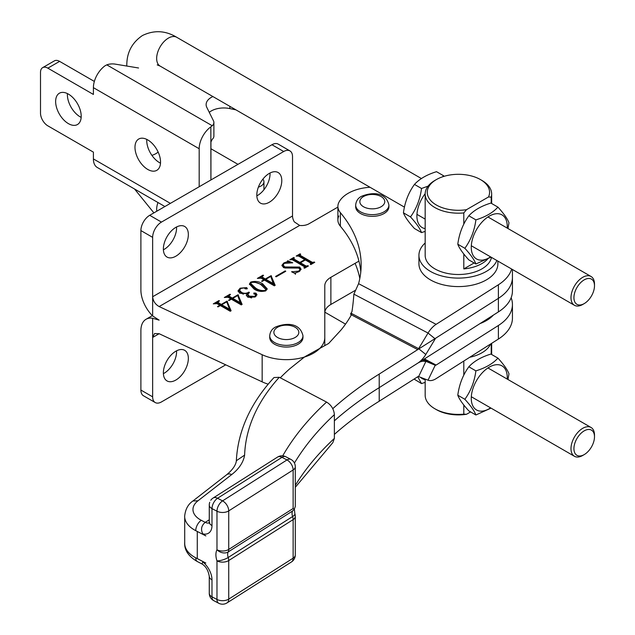 <?xml version="1.0" encoding="UTF-8"?>
<svg xmlns="http://www.w3.org/2000/svg" width="635" height="635" viewBox="0 0 635 635"><rect width="100%" height="100%" fill="white"/><g stroke="black" fill="none" stroke-linecap="round" stroke-linejoin="round"><path stroke-width="0.95" d="M176.57 226.965A17.661 10.2 -60 0 1 176.593 227.782A17.661 10.2 -60 0 1 163.393 249.801M188.349 234.561A17.661 10.2 -60 0 1 180.634 252.341A17.661 10.2 -60 0 1 167.029 257.072A17.661 10.2 -60 0 1 163.37 248.983A17.661 10.2 -60 0 1 171.077 231.211A17.661 10.2 -60 0 1 184.69 226.481A17.661 10.2 -60 0 1 188.349 234.561M270.018 173.014A17.661 10.2 -60 0 1 270.042 173.831A17.661 10.2 -60 0 1 256.834 195.85M281.789 180.618A17.661 10.2 -60 0 1 274.082 198.39A17.661 10.2 -60 0 1 260.469 203.121A17.661 10.2 -60 0 1 256.818 195.032A17.661 10.2 -60 0 1 264.525 177.26A17.661 10.2 -60 0 1 278.13 172.53A17.661 10.2 -60 0 1 281.789 180.618M176.57 350.814A17.661 10.2 -60 0 1 176.593 351.631A17.661 10.2 -60 0 1 163.393 373.65M188.349 358.41A17.661 10.2 -60 0 1 180.634 376.19A17.661 10.2 -60 0 1 167.029 380.921A17.661 10.2 -60 0 1 163.37 372.832A17.661 10.2 -60 0 1 171.077 355.06A17.661 10.2 -60 0 1 184.69 350.329A17.661 10.2 -60 0 1 188.349 358.41M337.891 207.097L308.975 223.79A10.39 6.001 180 0 1 299.656 225.441L159.139 306.562C155.226 304.3 153.059 301.03 152.646 296.743L152.646 237.363L140.891 230.576L140.891 289.957A24.932 14.399 -120 0 0 152.646 315.936L159.139 320.135L152.646 318.27L152.646 337.463L154.543 333.55L159.139 333.708L262.16 381.857A38.441 22.193 0 0 0 268.192 384.167M324.787 312.944A20.78 11.994 180 0 1 330.875 304.459L355.013 290.52M228.513 300.236L230.838 298.894L227.997 297.251L224.298 297.505L229.981 294.219L230.497 294.521L228.814 295.839L232.219 298.101L237.982 294.767L242.118 304.411L241.26 304.911L231.354 299.188L229.029 300.53L228.513 300.236M265.835 290.798C261.398 291.989 257.445 291.378 253.984 288.973L249.42 283.988L250.73 282.075C255.238 280.853 259.247 281.464 262.755 283.909L267.208 288.822L265.835 290.798M276.177 276.812L275.566 276.455L285.163 270.923L285.774 271.272L276.177 276.812M304.308 268.073L304.483 266.756L292.37 259.763L289.854 259.731L293.727 257.492L294.338 257.842L293.783 258.937L299.855 262.438L304.752 259.612L298.68 256.103L296.18 256.072L300.053 253.833L300.665 254.19L300.125 255.286L312.229 262.279L314.746 262.318L310.872 264.557L310.261 264.208L310.801 263.104L305.364 259.961L300.466 262.787L305.903 265.93L308.419 265.97L304.546 268.208L303.935 267.859L304.483 266.756M293.902 258.096L293.783 259.953L299.855 263.454L299.855 262.438M300.228 254.444L300.125 256.31L312.229 263.295L312.229 262.279M310.634 264.422L310.801 263.104M159.139 306.562L262.16 354.711A38.441 22.193 0 0 0 302.895 357.489A38.441 22.193 0 0 0 324.787 337.463L324.787 285.798A20.78 11.994 180 0 1 330.875 277.312L358.942 261.112M284.401 263.342L283.067 264.962L284.845 266.97L299.696 267.057L301.069 269.208L299.133 271.574L295.727 272.828L295.465 273.685L291.655 271.844L298.656 271.137L300.03 269.597L298.64 267.867L283.623 267.676L281.924 265.295L283.853 262.953L287.203 261.723L287.711 260.731L292.735 262.811L284.401 263.342M295.727 272.828L295.465 273.685M261.572 281.146L263.898 279.805L261.056 278.17L257.358 278.416L263.041 275.138L263.557 275.431L261.874 276.749L265.279 279.011L271.042 275.685L275.177 285.321L274.312 285.821L264.414 280.106L262.088 281.448L261.572 281.146M247.92 297.251L246.316 295.219L247.086 293.64L239.712 293.219L238.03 290.798L240.141 288.187L246.745 287.623L247.063 288.909L245.166 288.83L244.245 287.901L240.967 288.425L239.498 290.187L241.514 292.378C244.046 293.68 246.483 293.592 248.833 292.124L249.452 292.481L247.801 294.37L249.285 296.156L254.96 296.362L255.667 294.497L254.056 293.957L253.857 292.997L255.945 293.164L256.961 294.577L255.103 296.99L247.92 297.251M247.333 288.457L247.063 288.909M256.04 296.323L255.667 294.497M254.056 293.957L253.857 292.997L253.857 293.83M217.495 306.594L219.821 305.252L216.98 303.617L213.281 303.863L218.956 300.585L219.48 300.879L217.797 302.197L221.194 304.459L226.965 301.133L231.1 310.769L230.235 311.269L220.337 305.554L218.011 306.895L217.495 306.594M140.891 230.576A12.47 7.199 -60 0 1 149.709 215.305L271.947 144.732A12.47 7.199 -60 0 1 278.178 144.113L289.933 150.9A12.47 7.199 -60 0 1 292.521 156.607L292.521 215.987A8.311 4.802 -120 0 0 294.283 221.853L299.656 225.441M152.646 318.27A24.932 14.399 -120 0 0 146.058 319.262A24.932 14.399 -120 0 0 140.891 330.676L140.891 390.057A12.47 7.199 -60 0 0 143.47 395.764L155.226 402.55A12.47 7.199 -60 0 1 152.646 396.843L152.646 337.463L159.139 333.708M292.521 215.987L152.646 296.743L152.646 315.936M324.787 337.463L324.787 345.63M225.727 364.823L161.457 401.931A12.47 7.199 -60 0 1 155.226 402.55M152.646 237.363A12.47 7.199 -60 0 1 161.457 222.091L283.702 151.519A12.47 7.199 -60 0 1 289.933 150.9M291.838 259.596L293.457 258.667M293.727 258.207L293.727 257.492M293.902 259.112L293.783 259.953M299.855 263.454L300.466 263.104M304.752 260.318L304.752 259.612M298.172 255.945L299.791 255.008M300.053 254.556L300.053 253.833M300.228 255.46L300.125 256.31M312.229 263.295L312.745 263.477M313.761 262.89L313.761 262.184M314.135 262.676L314.135 261.969M305.903 265.93L305.903 266.954L300.466 263.811L300.466 262.787M305.903 266.954L306.419 267.129M307.435 266.541L307.435 265.835M307.808 266.327L307.808 265.62M283.067 264.962L283.067 265.978L284.845 267.986L284.845 266.97M284.845 267.986L299.696 268.081L299.696 267.057M299.696 268.081L300.998 269.669M291.909 271.97L291.909 271.494M293.783 272.875L295.489 273.01M298.656 271.82L298.656 271.137M299.918 271.05L300.03 269.597M281.996 265.827L283.226 264.374M283.853 263.708L283.853 262.953M287.203 262.461L287.203 261.723M287.203 262.747L287.711 260.731M287.711 261.747L289.536 262.501M285.163 271.629L285.163 270.923M263.898 280.4L263.898 279.805M260.072 277.868L261.874 276.828M263.041 275.733L263.041 275.138M261.874 276.749L262.438 278.392L262.438 277.368M262.438 278.392L265.279 280.027L265.279 279.011M265.279 280.027L265.795 279.733M270.923 276.773L271.042 275.685M271.042 276.701L271.478 276.947L271.478 275.931M271.478 276.947L274.852 285.512M265.795 279.313L265.795 280.329L273.629 284.75L270.788 276.431L265.795 279.313L273.629 283.734M273.542 284.798L273.542 283.781M249.484 284.52L250.722 283.099M250.73 283.067L250.73 282.075M255.246 282.353L262.755 284.924L262.755 283.909M262.755 284.924L267.137 289.322M255.611 289.044L255.611 288.028C258.302 290.084 261.501 290.886 265.224 290.441L265.843 289.473L261.128 284.845C258.413 282.821 255.151 282.019 251.349 282.432L250.666 284.432L255.611 289.044L261.072 291.481M265.795 290.814L265.843 289.473M265.224 291.092L265.224 290.441M250.666 283.416L255.611 288.028M246.404 295.719L247.086 293.64M238.093 291.338L239.736 289.457M240.141 289.004L240.141 288.187M244.507 288.123L246.745 288.639L246.745 287.623M239.498 290.187L239.498 291.211L241.514 293.394L241.514 292.378M241.514 293.394L243.435 294.172M247.086 293.973L248.126 293.529M248.833 292.87L248.833 292.124M247.801 294.37L247.801 295.386L249.285 297.172L249.285 296.156M249.285 297.172L251.595 297.966M254.96 297.069L254.96 296.362M253.857 294.013L255.945 294.188L255.945 293.164M255.945 294.188L256.865 295.116M230.838 299.49L230.838 298.894M227.012 296.95L228.814 295.91M229.981 294.815L229.981 294.219M228.814 295.839L228.814 296.855L229.378 297.474L229.378 296.458M229.378 297.474L232.219 299.117L232.219 298.101M232.219 299.117L232.735 298.815M237.863 295.854L237.982 294.767M237.982 295.783L238.419 296.037L238.419 295.013M238.419 296.037L241.792 304.602M232.735 298.394L232.735 299.41L240.57 303.84L237.728 295.513L232.735 298.394L240.57 302.824M240.482 303.887L240.482 302.871M219.821 305.856L219.821 305.252M215.995 303.316L217.797 302.276M218.956 301.18L218.956 300.585M217.797 302.197L217.797 303.22L218.361 303.84L218.361 302.824M218.361 303.84L221.194 305.475L221.194 304.459M221.194 305.475L221.718 305.181M226.838 302.22L226.965 301.133M226.965 302.149L227.393 302.395L227.393 301.379M227.393 302.395L230.775 310.959M221.718 304.76L221.718 305.776L229.465 310.253L229.552 309.181L226.711 301.879L221.718 304.76L229.552 309.181M229.465 310.253L229.465 309.229M81.161 117.372A18.074 10.438 60 0 1 80.177 116.848A18.074 10.438 60 0 1 67.429 93.583M68.421 123.634A18.074 10.438 60 0 1 56.61 107.704A18.074 10.438 60 0 1 59.38 93.218A18.074 10.438 60 0 1 68.421 94.115A18.074 10.438 60 0 1 80.232 110.045A18.074 10.438 60 0 1 77.462 124.531A18.074 10.438 60 0 1 68.421 123.634M160.504 163.179A18.074 10.438 60 0 1 159.512 162.655A18.074 10.438 60 0 1 146.772 139.39M147.757 169.442A18.074 10.438 60 0 1 135.953 153.511A18.074 10.438 60 0 1 138.724 139.025A18.074 10.438 60 0 1 147.757 139.922A18.074 10.438 60 0 1 159.568 155.845A18.074 10.438 60 0 1 156.797 170.331A18.074 10.438 60 0 1 147.757 169.442M164.909 206.534L97.274 167.481A18.701 10.795 -60 0 1 93.401 158.925L93.401 152.138L47.847 125.841A10.39 6.001 60 0 1 40.505 113.117L40.505 72.398A10.39 6.001 60 0 1 42.656 67.643A10.39 6.001 60 0 1 47.847 68.151L93.401 94.448L93.401 87.662A18.701 10.795 -60 0 1 105.061 65.77L106.791 64.857L212.241 125.738A10.39 6.001 0 0 0 213.892 122.499A10.39 6.001 0 0 0 213.487 120.841L206.812 107.394A17.661 10.2 0 0 1 206.129 104.584A17.661 10.2 0 0 1 212.9 96.552M210.899 179.983L210.852 126.841A18.701 10.795 120 0 0 199.184 148.741L199.184 186.746M213.892 122.499L213.892 136.065A10.39 6.001 180 0 1 212.241 139.311L210.939 141.954L210.939 179.959M42.656 67.643L54.412 60.857A10.39 6.001 60 0 1 59.603 61.373L94.345 81.431M262.874 179.181A10.39 6.001 180 0 1 263.938 181.824A10.39 6.001 180 0 1 258.381 187.134M210.939 148.741L237.974 164.346M151.908 155.361A17.661 10.2 0 0 0 158.139 152.059M210.852 126.841L212.241 125.738M106.791 64.857A10.39 6.001 0 0 1 115.268 64.135L138.565 67.993M235.942 109.863L229.83 108.577A17.661 10.2 0 0 0 209.272 112.347M384.056 213.527A16.621 9.596 180 0 1 365.935 215.606A16.621 9.596 180 0 1 355.679 206.74A16.621 9.596 0 0 0 361.124 213.844A16.621 9.596 0 0 0 379.024 215.519A16.621 9.596 0 0 0 388.922 206.74A16.621 9.596 180 0 1 384.056 213.527M269.724 335.764L269.724 337.463A16.621 9.596 0 0 0 279.987 346.329A16.621 9.596 0 0 0 298.101 344.249A16.621 9.596 0 0 0 302.966 337.463L302.966 335.764A16.621 9.596 180 0 1 298.101 342.551A16.621 9.596 180 0 1 279.987 344.63A16.621 9.596 180 0 1 269.724 335.764C270.121 331.764 272.034 328.866 275.455 327.073C284.297 323.31 299.672 321.485 302.966 335.764M466.519 209.677L488.506 196.977A31.171 17.994 0 0 0 480.449 179.578A31.171 17.994 0 0 0 436.372 179.578L436.372 179.578A31.171 17.994 0 0 0 431.427 201.303A31.171 17.994 0 0 0 466.519 209.677L463.804 212.931A33.242 19.193 180 0 1 425.164 193.993A33.242 19.193 180 0 1 434.904 180.427A33.242 19.193 180 0 1 434.904 180.419L436.372 179.578L434.904 180.427M487.577 259.191A33.242 19.193 180 0 1 481.917 263.557A33.242 19.193 180 0 1 463.804 268.923L463.804 254.016M469.749 357.267A33.242 19.193 0 0 0 481.917 352.79A33.242 19.193 0 0 0 490.601 344.011M491.212 343.622L491.212 354.251M480.449 179.578L481.917 180.427A33.242 19.193 180 0 1 491.657 193.993A33.242 19.193 180 0 1 491.212 197.112L491.212 203.256M463.804 224.084L463.804 212.931M425.164 379.095L425.164 395.208A33.242 19.193 0 0 0 434.904 408.781A33.242 19.193 0 0 0 463.804 414.147L463.804 405.003M463.804 375.079L463.804 361.037M463.804 414.147L466.519 414.282A31.171 17.994 180 0 1 436.372 409.631L434.904 408.781M466.519 414.282L470.598 411.925M491.212 197.112L488.506 196.977M463.804 268.923L474.123 262.961M594.495 436.793A14.541 8.398 120 0 0 584.208 430.855A14.541 8.398 120 0 0 573.929 448.667A14.541 8.398 120 0 0 584.208 454.604A14.541 8.398 120 0 0 594.495 436.793L594.495 435.094A16.621 9.596 -60 0 0 591.05 427.482A16.621 9.596 -60 0 0 578.247 431.935A16.621 9.596 -60 0 0 570.984 448.667A16.621 9.596 -60 0 0 574.429 456.279A16.621 9.596 -60 0 0 582.739 455.454L584.208 454.604M594.495 285.798A14.541 8.398 120 0 0 584.208 279.86A14.541 8.398 120 0 0 573.929 297.672A14.541 8.398 120 0 0 584.208 303.609A14.541 8.398 120 0 0 594.495 285.798L594.495 284.099A16.621 9.596 -60 0 0 591.05 276.495A16.621 9.596 -60 0 0 582.739 277.312A16.621 9.596 -60 0 0 570.984 297.672A16.621 9.596 -60 0 0 574.429 305.284A16.621 9.596 -60 0 0 582.739 304.459L584.208 303.609M425.164 379.627A25.456 14.692 -60 0 1 420.505 377.309M417.735 376.745L421.529 383.596L425.164 382.357M421.529 383.596L414.068 379.079M490.593 407.876A25.456 14.692 -60 0 1 471.265 398.304A25.456 14.692 -60 0 1 489.267 367.133A25.456 14.692 -60 0 1 507.262 377.523A25.456 14.692 -60 0 1 507.214 379.079M475.893 414.98L468.828 410.901C462.915 404.392 459.24 399.161 457.795 395.208L464.868 399.296C470.773 405.805 474.448 411.036 475.893 414.98L491.014 408.114M507.968 379.516L508.976 373.824C507.548 369.903 503.872 364.673 497.951 358.14C492.816 363.688 485.465 367.935 475.893 370.872C474.472 381.619 470.789 391.089 464.868 399.296M457.795 395.208C459.224 384.469 462.899 374.991 468.828 366.792C473.916 361.267 481.267 357.021 490.879 354.06L497.951 358.14M468.828 366.792L475.893 370.872M490.593 256.881A25.456 14.692 -60 0 1 471.265 247.309A25.456 14.692 -60 0 1 489.267 216.138A25.456 14.692 -60 0 1 507.262 226.528A25.456 14.692 -60 0 1 507.214 228.084M475.893 263.985L468.828 259.905C462.915 253.397 459.24 248.166 457.795 244.221L464.868 248.301C470.773 254.81 474.448 260.04 475.893 263.985L491.014 257.119M507.968 228.521L508.976 222.829C507.548 218.908 503.872 213.677 497.951 207.145C492.816 212.693 485.465 216.94 475.893 219.877C474.472 230.624 470.789 240.094 464.868 248.301M457.795 244.221C459.224 233.474 462.899 223.996 468.828 215.797C473.916 210.272 481.267 206.026 490.879 203.065L497.951 207.145M468.828 215.797L475.893 219.877M425.164 228.632A25.456 14.692 -60 0 1 416.901 215.924A25.456 14.692 -60 0 1 425.172 193.667M421.529 232.601L414.464 228.521C408.551 222.012 404.876 216.781 403.431 212.828L410.504 216.916C416.409 223.425 420.084 228.656 421.529 232.601L425.164 231.37M403.431 212.828C404.86 202.089 408.535 192.611 414.464 184.412C419.552 178.887 426.903 174.641 436.515 171.68L443.587 175.76L442.547 176.808M428.093 186.118L421.529 188.492C420.108 199.239 416.433 208.709 410.504 216.916M414.464 184.412L421.529 188.492M444.087 176.316L443.587 175.76M425.164 243.014A39.481 22.796 0 0 0 418.933 255.31L418.933 263.795A39.481 22.796 0 0 0 431.863 280.662A39.481 22.796 0 0 0 474.385 284.639A39.481 22.796 0 0 0 497.888 263.795L497.888 261.088M370.014 187.261A36.568 21.114 0 0 0 338.86 202.414A24.932 14.399 0 0 0 337.891 206.391A24.932 14.399 0 0 0 340.376 212.661A207.788 119.959 180 0 1 361.14 264.93A207.788 119.959 180 0 1 358.584 283.678L353.87 294.148A207.788 172.617 129.1 0 1 351.957 311.658L351.02 313.198L418.616 348.647L425.799 354.481L435.221 338.884A2.08 1.143 117.7 0 1 436.126 337.915L498.396 298.339A54.023 31.194 0 0 0 512.437 277.368L512.437 269.486M334.375 420.822A422.092 243.689 180 0 1 379.214 387.652A422.092 243.689 180 0 0 334.375 420.822A422.092 243.689 180 0 1 379.214 387.652L379.214 374.078L417.719 349.615A2.08 1.143 -62.3 0 0 418.616 348.647L428.038 333.05L435.221 338.884M351.996 313.706A207.788 119.959 180 0 1 340.908 330.137L328.652 343.471L306.102 356.037A20.78 11.994 0 0 0 303.681 357.648L289.616 368.903A308.134 177.895 0 0 0 280.273 377.801A308.134 177.895 0 0 1 289.616 368.903L303.681 357.648A20.78 11.994 0 0 1 306.102 356.037L328.652 343.471L340.908 330.137A207.788 119.959 180 0 0 351.385 314.825L350.599 313.753L351.123 315.301M425.799 354.481A18.701 10.263 -62.3 0 1 417.719 363.188L379.214 387.652L379.214 374.078A422.092 243.689 180 0 0 332.78 408.678A422.092 243.689 180 0 1 379.214 374.078L498.396 298.339A54.023 31.194 0 0 0 512.437 277.368L512.437 290.941A54.023 31.194 0 0 1 498.396 311.912L498.396 284.766A54.023 31.194 0 0 0 511.659 269.042M350.599 313.753A2.08 1.143 117.7 0 0 351.02 313.198M358.584 283.678L436.126 324.342A18.701 10.263 117.7 0 0 428.038 333.05L353.87 294.148M338.86 215.987A24.932 14.399 0 0 0 337.891 219.964A24.932 14.399 0 0 0 340.376 226.235A207.788 119.959 180 0 1 360.807 271.716A207.788 119.959 180 0 0 340.376 226.235L340.376 212.661M436.126 324.342L498.396 284.766M480.036 323.58A39.481 22.796 0 0 0 493.355 315.119M422.719 360.005L435.221 365.236A2.08 1.143 -62.3 0 0 436.126 365.061L498.396 325.485A54.023 31.194 0 0 0 512.437 304.514A54.023 31.194 0 0 0 511.143 297.728M418.616 376.587L425.799 361.625A18.701 10.263 117.7 0 0 417.719 363.188L379.214 387.652L379.214 401.225L417.719 376.761A2.08 1.143 117.7 0 1 418.616 376.587L428.038 380.198L435.221 365.236L423.87 359.275M334.375 434.396A422.092 243.689 180 0 1 379.214 401.225M498.396 325.485L498.396 339.058L436.126 378.635A18.701 10.263 -62.3 0 1 428.038 380.198M498.396 339.058A54.023 31.194 0 0 0 512.437 318.087L512.437 304.514M355.084 263.334A207.788 119.959 180 0 1 359.807 278.503M337.891 206.391L337.891 219.964A24.932 14.399 0 0 0 340.376 226.235M379.214 387.652L498.396 311.912M202.009 563.975L202.819 561.927L205.835 563.054L197.279 558.57A33.663 19.439 180 0 1 195.969 557.927L195.739 557.808A33.496 19.344 180 0 1 195.628 557.752A33.496 19.344 180 0 1 184.658 543.433A33.496 19.344 180 0 1 184.714 542.306M184.658 543.433C184.587 550.569 188.825 556.609 197.358 561.562L197.469 561.618A8.311 4.54 117.5 0 1 195.739 557.808A33.663 19.439 180 0 1 184.714 543.425L184.714 517.422M236.307 461.415C237.72 431.34 250.285 403.376 274.002 377.539L279.297 377.285A303.784 175.387 0 0 0 244.61 455.112L236.379 460.708C235.855 465.145 232.608 469.821 226.655 474.75L192.929 500.983C188.087 504.246 185.333 509.349 184.658 516.295A33.496 19.344 0 0 0 195.739 530.662L205.835 535.908L202.819 533.884C200.565 529.455 201.366 525.613 205.216 522.351L209.264 519.811M197.279 558.57L197.279 531.463M282.718 455.835A427.172 246.626 180 0 1 326.565 402.074L279.297 377.285M326.565 402.074C331.279 405.019 333.883 409.21 334.375 414.655A416.782 240.625 0 0 0 294.426 463.042M295.291 485.37A416.782 240.625 180 0 1 334.375 438.412L334.375 414.655M334.375 438.412L332.819 442.674L295.291 487.283M205.835 563.054L195.969 557.927M293.132 508.508L294.307 509.199L295.291 506.484L295.291 466.733A8.311 8.311 0 0 0 290.838 459.375A8.311 4.564 -62.3 0 0 286.98 459.946L281.988 457.327L217.575 498.261L222.575 500.88L286.98 459.946A8.311 5.024 -122.4 0 1 293.132 469.964L228.727 510.897L228.727 549.442L293.132 508.508L293.132 469.964A8.311 4.802 0 0 0 295.291 466.733M202.819 561.927A16.621 10.049 57.6 0 1 211.987 579.858L211.987 596.821A8.311 4.564 117.7 0 0 213.717 600.631L218.71 603.25A8.311 8.311 0 0 0 227.028 602.901A8.311 5.024 57.6 0 0 228.727 599.115L293.132 558.181L293.132 519.613A8.311 5.024 -122.4 0 0 292.592 516.557A8.311 2.508 -18.5 0 0 294.862 513.747A8.311 8.311 0 0 1 295.291 516.39A8.311 4.802 180 0 1 293.132 519.613L228.727 560.546L228.727 599.115A8.311 4.802 180 0 1 216.98 599.44L216.98 560.872A8.311 2.508 -18.5 0 0 228.187 557.49L292.592 516.557A8.311 5.024 57.6 0 1 292.592 511L294.211 509.318M292.592 511L228.187 551.934A8.311 5.024 -122.4 0 0 228.727 549.442A8.311 4.802 0 0 1 216.98 549.767A8.311 6.247 27.3 0 0 228.187 551.934A8.311 5.024 -122.4 0 0 228.187 557.49A8.311 5.024 -122.4 0 1 228.727 560.546A8.311 4.802 180 0 1 216.98 560.872A16.621 10.049 57.6 0 1 216.98 549.767L216.98 511.223L211.987 508.603L211.987 525.566A16.621 10.049 57.6 0 1 202.819 533.884M425.164 193.993L425.164 255.31A33.242 19.193 0 0 0 434.904 268.883A33.242 19.193 0 0 0 469.456 273.415A33.242 19.193 0 0 0 491.458 257.381M418.933 255.31A39.481 22.796 0 0 0 430.49 271.431A39.481 22.796 0 0 0 469.241 277.225A39.481 22.796 0 0 0 496.856 260.493M152.646 396.843L140.891 390.057M262.16 354.711L262.16 381.857M330.875 277.312L330.875 304.459M283.702 151.519L271.947 144.732M161.457 222.091L149.709 215.305M291.457 267.954L291.457 266.938M199.184 148.741L93.401 87.662M93.401 158.925L170.386 203.367M47.847 68.151L59.603 61.373M229.83 106.331L229.83 108.577M384.056 211.828A16.621 9.596 180 0 1 365.935 213.916A16.621 9.596 180 0 1 355.679 205.041C356.076 201.041 357.981 198.144 361.402 196.358C370.245 192.595 385.62 190.77 388.922 205.041A16.621 9.596 180 0 1 384.056 211.828M363.482 196.564A12.47 7.199 0 0 0 363.482 206.74A12.47 7.199 0 0 0 381.111 206.74A12.47 7.199 0 0 0 381.111 196.564A12.47 7.199 0 0 0 363.482 196.564M277.535 327.279A12.47 7.199 0 0 0 277.535 337.463A12.47 7.199 0 0 0 295.164 337.463A12.47 7.199 0 0 0 295.164 327.279A12.47 7.199 0 0 0 277.535 327.279M126.809 66.096C126.555 52.975 131.762 42.791 142.438 35.528C154.059 29.916 165.489 30.504 176.72 37.282A16.621 9.596 120 0 0 168.41 38.1A16.621 9.596 120 0 0 157.551 52.753A16.621 9.596 120 0 0 160.099 66.072L404.447 207.145M156.766 211.233A16.621 9.596 -60 0 1 156.655 209.455A16.621 9.596 -60 0 1 157.948 202.517M351.385 314.825L417.719 349.615M424.426 358.926L436.126 365.061M227.028 602.901L291.441 561.967A8.311 5.024 57.6 0 0 293.132 558.181A8.311 4.802 0 0 0 295.291 554.958L295.291 516.39M213.717 600.631A8.311 8.311 0 0 1 209.264 593.273A8.311 4.802 0 0 0 211.987 596.821L216.98 599.44A8.311 4.564 -62.3 0 0 218.71 603.25M244.61 455.112A66.627 38.465 180 0 1 231.759 474.528L198.009 500.777A25.186 14.541 0 0 0 201.303 520.311L205.216 522.351M195.739 530.662A8.311 4.54 -62.5 0 1 201.303 520.311M192.929 500.983L198.009 500.777M226.655 474.75A8.311 5.453 52.1 0 1 231.759 474.528M205.272 522.343A8.311 5.024 -122.4 0 0 209.201 522.843M216.98 511.223A8.311 4.564 -62.3 0 1 222.575 500.88A8.311 5.024 57.6 0 1 228.727 510.897A8.311 4.802 180 0 1 216.98 511.223M290.838 459.375L285.845 456.756A8.311 4.564 117.7 0 0 281.988 457.327A8.311 5.024 -122.4 0 0 277.527 457.097L213.114 498.031A8.311 5.024 57.6 0 1 217.575 498.261A8.311 4.564 117.7 0 0 211.987 508.603A8.311 4.802 0 0 1 209.264 505.047L209.264 522.01A8.311 4.802 0 0 0 211.987 525.566M209.264 593.273L209.264 576.302A8.311 4.802 0 0 0 211.987 579.858M146.058 319.262L152.336 315.635M293.457 258.556L293.457 259.572M299.791 254.905L299.791 255.921M311.087 263.462L311.087 264.477M304.76 267.113L304.76 268.137M295.346 273.336L295.346 274.352M263.938 189.746L263.938 181.824M355.679 205.041L355.679 206.74M388.922 205.041L388.922 206.74M491.657 193.993L491.657 203.51M491.657 343.344L491.657 354.505M487.934 367.951L591.05 427.482M416.949 214.36L425.164 219.107M471.313 245.753L574.429 305.284M176.72 37.282L421.402 178.546M487.934 216.956L591.05 276.495M157.202 64.889L160.099 66.072M153.908 212.884L134.533 188.992M324.826 312.174L345.527 324.12M471.313 396.74L574.429 456.279M201.954 563.951L197.469 561.618M291.441 561.967A8.311 8.311 0 0 0 295.291 554.958M209.264 522.01L209.113 523.192L209.733 522.573M213.114 498.031A8.311 8.311 0 0 0 210.772 500.269M209.733 502.293A8.311 8.311 0 0 0 209.264 505.047M209.264 576.302C208.224 570.333 205.772 566.206 201.906 563.92M285.845 456.756A8.311 8.311 0 0 0 277.527 457.097M294.37 509.087L294.862 513.747"/></g></svg>
